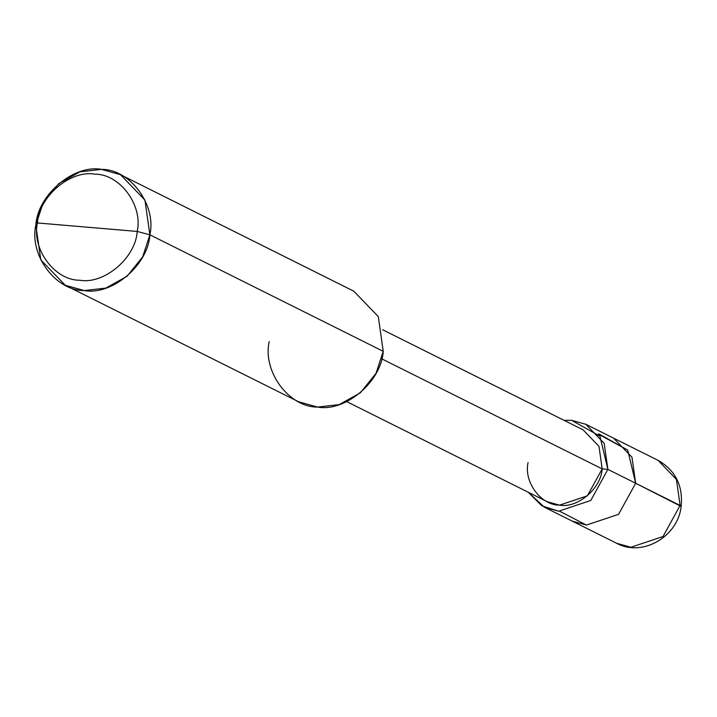 <?xml version="1.0" encoding="UTF-8"?>
<svg xmlns="http://www.w3.org/2000/svg" width="717" height="717" viewBox="0 0 717 717"><rect width="100%" height="100%" fill="white"/><g stroke="black" fill="none" stroke-linecap="round" stroke-linejoin="round"><path stroke-width="1.08" d="M544.418 507.224L558.651 511.212L590.781 500.466L607.882 469.393L635.665 483.258L618.565 514.331L586.434 525.077L559.744 511.284L586.434 525.077L618.565 514.331L635.665 483.258L607.882 469.393L590.781 500.466L558.651 511.212L541.837 505.817L528.232 492.238L544.418 507.224L572.193 521.098L586.434 525.077L618.565 514.331L635.665 483.258L627.707 450.061L599.367 434.179L598.283 434.099L627.707 450.061L635.665 483.258L618.565 514.331L586.434 525.077L572.193 521.098L616.647 543.289L630.879 547.268L663.01 536.522L680.11 505.449L663.01 536.522L630.879 547.268L616.647 543.289C642.531 557.423 678.058 536.495 681.15 506.417L680.11 505.449L676.418 479.413L658.054 460.35L676.418 479.413L680.11 505.449L635.665 483.258L631.964 457.222L613.6 438.159L631.964 457.222L635.665 483.258L681.15 506.417C683.158 485.723 675.459 470.37 658.054 460.35L585.825 424.294L571.592 420.305L564.118 420.359L571.592 420.305L599.932 436.187L607.882 469.393L604.189 443.348L585.825 424.294M137.198 231.439C135.692 257.86 104.108 284.694 79.766 280.222C54.743 280.499 31.458 249.005 37.418 222.96L137.198 231.439C143.158 205.394 119.873 173.899 94.859 174.177C70.508 169.705 38.924 196.539 37.418 222.96L35.85 225.129C37.571 194.934 73.663 164.265 101.491 169.373C130.082 169.06 156.7 205.053 149.88 234.817L144.951 200.097L120.474 174.679L101.491 169.373L79.901 171.847L58.651 183.695L43.029 203.162L35.85 225.129L40.779 259.85L65.256 285.267L84.239 290.573L105.829 288.1L127.079 276.251L142.701 256.785L149.88 234.817L137.198 231.439L37.418 222.96C38.924 196.539 70.508 169.705 94.859 174.177C119.873 173.899 143.158 205.394 137.198 231.439L149.88 234.817L383.228 351.321L149.88 234.817C148.159 265.012 112.067 295.682 84.239 290.573C55.648 290.887 29.03 254.893 35.85 225.129L37.418 222.96C31.458 249.005 54.743 280.499 79.766 280.222C104.108 284.694 135.692 257.86 137.198 231.439M607.882 469.393L602.181 468.909L381.713 358.832L602.181 468.909L607.882 469.393M382.627 329.748L583.064 429.824L598.982 446.341L602.181 468.909L587.357 495.841L559.511 505.153L547.179 501.694L346.741 401.628M120.474 174.679L353.822 291.192L378.307 316.6L383.228 351.321L376.049 373.288L360.436 392.755L339.186 404.603L317.586 407.077L298.613 401.771L65.256 285.267M528.062 462.608C523.625 481.958 540.923 505.351 559.511 505.153C577.597 508.47 601.061 488.537 602.181 468.909M269.198 341.633C262.386 371.406 288.996 407.39 317.586 407.077C345.415 412.185 381.516 381.525 383.228 351.321"/></g></svg>
